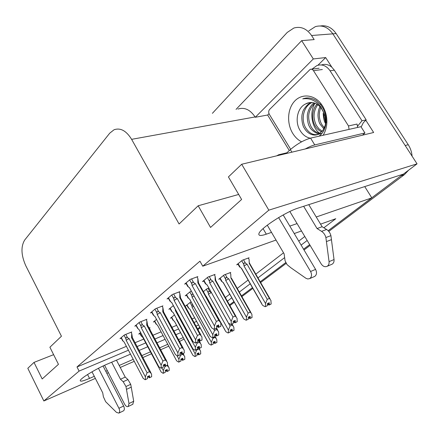 <?xml version="1.0" encoding="UTF-8"?>
<svg xmlns="http://www.w3.org/2000/svg" width="439" height="439" viewBox="0 0 439 439"><rect width="100%" height="100%" fill="white"/><g stroke="black" fill="none" stroke-linecap="round" stroke-linejoin="round"><path stroke-width="0.66" d="M308.782 30.884L315.372 26.625C322.253 24.743 328.087 27.152 332.861 33.852L417.05 163.84L403.375 174.124L298.443 207.971C285.91 211.719 260.371 228.302 258.972 233.466C258.187 235.836 260.64 236.072 266.319 234.174L271.516 232.385M184.073 339.062L179.556 341.454M364.738 186.586L371.806 197.868L328.147 230.7L403.013 174.239M309.649 244.616L303.558 249.198L309.649 244.616M285.762 262.582L260.212 281.794L285.762 262.582M252.441 287.644L241.488 295.875L252.441 287.644M233.916 301.571L229.509 304.885L233.916 301.571M289.301 150.577L267.636 115.029L269.008 113.674M317.94 65.213L325.678 57.558L331.862 67.216M365.764 120.165L373.655 132.496L241.686 164.257L228.423 176.917L241.615 199.471L210.533 227.446L198.181 205.77L179.085 223.989L131.618 139.339C126.311 130.751 120.462 127.557 114.063 129.752L109.734 133.176L24.683 240.04C20.748 246.625 21.116 255.191 25.78 265.732L61.444 336.219L49.898 347.238L58.453 364.326L42.188 378.967L34.006 362.4L27.811 368.305L43.856 400.977L95.356 378.391M267.636 115.029L255.284 117.273L313.309 58.947L325.678 57.558M255.284 117.273L255.081 116.939C250.17 109.635 244.452 107.012 237.922 109.064M313.309 58.947L301.675 40.64L236.05 109.377M212.394 113.328L287.254 32.415L293.867 28.03C300.797 26.104 306.696 28.595 311.564 35.51L314.176 39.592L301.675 40.64M276.021 240.051L202.752 266.199L268.833 210.155L241.686 164.257M268.833 210.155L417.05 163.84M106.842 373.348L108.389 372.673M120.242 367.47L134.257 361.324M142.889 357.538L151.477 353.768M160.679 349.735L168.779 346.184M130.493 354.147L106.825 364.288C96.212 368.744 80.683 378.22 80.255 380.481C80.057 381.82 83.152 381.123 89.534 378.396L94.297 376.316M105.794 371.306L107.341 370.631M119.199 365.467L133.22 359.354M141.863 355.59L150.456 351.842M159.664 347.831L167.764 344.302M178.552 339.599L183.25 337.553M198.571 324.975L196.013 326.073M180.605 332.674L175.896 334.694M165.091 339.325L156.975 342.799M147.756 346.75L139.147 350.437M289.806 226.09L297.077 223.588M316.239 216.992L371.806 197.868M323.856 227.792L335.78 218.721L320.569 224.148M301.483 230.963L294.245 233.548M227.402 301.138L231.792 297.801M239.332 292.072L250.23 283.781M257.967 277.898L284.582 257.655M301.11 245.088L307.174 240.479M43.856 400.977L79.091 371.092L128.435 350.223M137.1 346.558L145.721 342.908M154.951 339.007L163.078 335.572M173.899 330.995L178.613 328.998M194.043 322.473L196.601 321.392M53.618 354.668L34.006 362.4M238.679 194.45L198.181 205.77M202.752 266.199L199.943 261.183L76.995 366.96L79.091 371.092M225.372 297.527L229.74 294.174M237.247 288.401L248.101 280.06M255.805 274.139L283.539 252.826M298.756 241.126L304.787 236.489M320.657 224.296L321.079 223.967M76.995 366.96L126.399 346.333M135.069 342.711L143.701 339.111M152.948 335.248L161.08 331.851M171.912 327.329L176.637 325.359M192.084 318.906L194.647 317.836M146.275 319.811L146.917 319.268L139.509 322.204L134.811 326.166L136.134 325.645M162.26 306.411L162.918 305.862L155.439 308.76L150.462 312.958L151.834 312.425M179.2 292.22L179.869 291.661L172.318 294.514L167.045 298.964L168.461 298.427M197.166 277.168L197.852 276.592L190.241 279.391L184.638 284.121L186.103 283.572M131.157 332.477L131.788 331.95L124.456 334.908L120.006 338.661L121.285 338.14M156.536 319.422L153.392 322.012L154.654 321.507M173.361 305.571L168.856 309.275L170.162 308.765M191.371 291.172L190.394 291.545L185.203 295.82L186.548 295.299M214.43 274.94L215.083 274.408L207.993 277.053L202.494 281.58L203.888 281.059M140.65 332.504L138.729 334.084L139.953 333.585M149.403 328.152L150.006 327.659L149.09 328.032M191.091 301.785L185.686 305.906L186.932 305.412M208.832 288.077L206.868 288.84L203.389 291.644M230.146 272.921L230.771 272.421L224.131 274.929L218.743 279.27L220.065 278.765M248.419 258.275L249.056 257.764L242.394 260.212L236.692 264.81L238.059 264.3M174.453 314.961L170.425 318.204L171.633 317.715M199.805 327.225L197.572 328.91M315.372 26.625C322.253 24.743 328.087 27.152 332.861 33.852L405.197 145.534L408.232 144.7C410.465 148.184 411.749 152.015 412.089 156.185M320.426 25.961C326.693 25.028 331.933 27.569 336.142 33.594L408.232 144.7M408.61 170.184L404.445 174.607L328.784 231.397M310.115 245.406L304.024 249.978M286.179 263.373L260.64 282.54M252.864 288.374L241.9 296.599M234.322 302.29L229.91 305.599M200.184 327.911L197.945 329.59M198.329 348.061L200.568 351.035L200.711 353.823L198.889 354.674L198.834 352.819L197.001 353.669L197.012 354.075M198.856 349.027L196.749 349.993L196.562 349.658M200.711 353.823L198.889 354.674M197.994 353.208L198.818 354.723M197.841 353.28L198.68 354.822L200.502 353.971L198.68 354.822M197.182 353.993L198.609 354.871M197.001 353.669L197.056 355.524L194.938 356.583L197.056 355.524M176.851 319.373L176.538 319.57L195.136 353.774L196.749 349.993M195.136 353.774L195.218 356.38M176.445 318.621L176.538 319.57M172.9 320.047L173.498 320.563L171.671 317.199M174.513 321.452L173.498 320.563M192.233 354.053L174.431 321.244M194.938 356.583L192.935 355.343M161.854 367.805L163.292 370.516L163.412 373.15L163.138 373.342L161.173 372.047L142.702 337.223L141.786 336.515L139.959 333.075M149.298 327.949L150.001 329.733M167.072 365.402L164.96 366.658L164.565 365.912M167.188 365.627L169.103 367.811L169.213 370.428L167.286 371.334L167.21 369.462L165.273 370.362L165.355 372.239L163.138 373.342M165.443 370.286L165.289 370.763M165.618 370.609L167.018 371.526L168.999 370.549M142.79 337.393L142.56 337.119M141.21 335.961L141.786 336.515M165.355 372.239L163.412 373.15M163.292 370.516L164.96 366.658M149.968 329.206L150.122 329.958M167.5 364.804L168.367 366.433M169.213 370.428L167.286 371.334M166.397 369.841L167.221 371.383M167.018 371.526L166.249 369.907M167.083 371.476L169.01 370.576M131.036 332.252L131.733 333.569L131.524 337.613L149.474 371.674L151.537 373.935L151.669 376.662L149.545 377.672L149.518 375.669L147.455 376.629L147.553 378.583L145.205 379.746L147.553 378.583M148.695 376.053L149.545 377.672M151.669 376.662L149.617 377.622M149.414 377.77L151.466 376.81L149.342 377.82L148.547 376.124M147.723 376.503L149.342 377.82M131.733 333.569L132.408 337.553M131.524 337.613L132.419 337.673L150.868 372.667M124.067 335.237L125.971 338.864C125.878 337.459 126.41 337.081 127.573 337.723L125.806 334.364M125.971 338.864L126.147 340.247L129.121 338.595L127.573 337.723M126.147 340.247L145.336 376.805L147.098 372.766L129.121 338.595M149.474 371.674L147.098 372.766M145.336 376.805L145.479 379.548M124.182 342.107L123.161 341.207L121.268 337.596M122.585 340.62L123.161 341.207M145.205 379.746L143.196 378.38L124.094 341.948M147.905 376.854L147.477 377.052M289.85 211.505L321.183 263.916C322.945 266.451 324.937 267.241 327.17 266.286C328.63 265.343 329.255 263.795 329.058 261.639L325.886 237.543L330.913 235.639L334.035 259.559L329.058 261.639M362.537 135.168L364.935 132.968L360.935 126.69L310.56 138.115C303.848 140.079 297.104 143.915 290.338 149.633L286.854 152.799L287.161 153.31M321.425 64.956C325.041 63.748 328.46 64.451 331.686 67.063L334.375 70.18L366.186 119.852L363.305 122.717L361.16 127.041M312.019 69.121L316.974 65.521C322.089 63.94 326.446 65.685 330.046 70.756L361.994 120.763L366.186 119.852M357.725 126.02L361.994 120.763M364.935 132.968L314.768 144.914C312.173 145.556 309.012 146.9 305.292 148.947M286.854 152.799L278.589 154.78L276.905 155.779M267.274 225.18L284.115 253.813L285.087 260.799L287.018 264.596L290.953 267.817L306.032 278.353L307.794 278.974L309.72 278.584C311.794 276.954 312.08 274.589 310.582 271.489L278.606 217.579M283.177 214.951L315.575 269.387L310.582 271.489M314.061 276.713L314.703 276.438C316.771 274.819 317.062 272.465 315.575 269.387M317.068 228.554L322.127 226.727L326.611 229.487L321.562 231.348L317.068 228.554L303.64 206.297M308.765 204.64L322.127 226.727M331.423 264.487L332.142 264.179C333.602 263.241 334.233 261.704 334.035 259.559M326.611 229.487C328.751 230.881 330.188 232.928 330.913 235.639M321.562 231.348C323.713 232.752 325.156 234.816 325.886 237.543M326.473 241.565L331.494 239.628M214.726 336.746L216.756 339.402L216.915 342.36L215.083 343.205L215.039 341.295L213.195 342.14L213.239 344.055L211.093 345.12L213.239 344.055M215.083 337.388L212.959 338.348L212.63 337.756M216.915 342.36L215.083 343.205M214.15 341.701L215.006 343.26M213.985 341.778L214.863 343.364L216.696 342.519L214.863 343.364M213.294 342.535L214.786 343.413M193.594 306.323L192.062 307.229L211.318 342.217L212.959 338.348M211.318 342.217L211.389 344.906M192.562 304.457L191.914 305.873L192.062 307.229M188.238 307.799L188.863 308.31L186.976 304.869M189.977 309.243L188.863 308.31M208.212 342.431L189.84 308.996M211.093 345.12L209.002 343.874M230.283 330.435L231.847 331.335L233.773 330.435L231.847 331.335M231.693 324.212L233.833 327.126L234.003 330.271L232.16 331.11L232.127 329.14L230.272 329.98L230.31 331.955L228.137 333.025L230.31 331.955M208.426 294.218L211.351 292.588L209.875 291.688C208.744 291.035 208.218 291.408 208.284 292.818L208.426 294.218L228.395 330.024L230.063 326.062L207.142 284.911L206.045 284.181L203.932 280.395M232.198 325.107L230.063 326.062M234.003 330.271L232.16 331.11M231.188 329.568L232.083 331.171M231.013 329.645L231.929 331.275M228.395 330.024L228.45 332.8M206.248 296.374L225.064 330.183M228.137 333.025L225.948 331.774M230.02 272.701L230.777 274.035L230.887 277.969L250.274 312.134L251.865 314.154L252.052 317.507L250.203 318.335L250.181 316.299L248.32 317.134L248.342 319.175L246.142 320.245L248.342 319.175M228.714 278.809L227.199 277.871C226.047 277.196 225.503 277.58 225.569 279.034L225.706 280.477L246.438 317.145L248.134 313.078L228.714 278.809L225.706 280.477M250.274 312.134L248.134 313.078M222.392 281.92L221.481 281.267L222.167 281.75L220.137 278.145M252.052 317.507L250.203 318.335M249.182 316.749L250.115 318.396M249.001 316.826L249.956 318.511L251.805 317.682L249.956 318.511M248.326 317.732L249.868 318.571M250.987 312.617L231.441 278.172L230.887 277.969M246.438 317.145L246.471 320.009M223.424 282.787L222.167 281.75M242.871 317.249L223.231 282.447M246.142 320.245L243.854 318.988M248.287 258.044L249.078 259.416L249.253 263.411L269.403 298.416L270.94 300.424L271.137 304.002L269.283 304.825L269.277 302.718L267.411 303.536L267.422 305.648L265.194 306.729L267.422 305.648M247.069 264.234L245.527 263.263C244.347 262.56 243.788 262.956 243.854 264.459L243.985 265.946L265.535 303.508L267.258 299.343L247.069 264.234L243.985 265.946M269.403 298.416L267.258 299.343M240.759 267.763L239.513 266.846L240.254 267.329L238.141 263.641M271.137 304.002L269.283 304.825M268.218 303.184L269.195 304.885M268.02 303.272L269.025 305.012L270.879 304.189L269.025 305.012M267.417 304.282L268.931 305.072M270.012 298.822L249.769 263.652L249.253 263.411M265.535 303.508L265.546 306.477M241.593 268.427L241.274 268.202M261.71 303.574L241.362 268.026M265.194 306.729L262.791 305.467M176.895 355.519L178.882 359.217L178.986 361.934L178.7 362.142L176.648 360.836L157.513 325.2L156.558 324.487L154.665 320.964M182.575 353.768L182.827 354.246L180.583 355.266L180.067 354.306M182.827 354.246L184.715 356.446L184.835 359.223L182.898 360.123L182.827 358.197L180.873 359.097L180.945 361.028L178.7 362.142M180.956 359.058L180.89 359.525M175.99 359.607L157.513 325.2M181.148 359.409L182.608 360.331L184.61 359.349M155.955 323.938L156.558 324.487M180.945 361.028L178.986 361.934M178.882 359.217L180.583 355.266M184.835 359.223L182.898 360.123M181.971 358.592L182.822 360.178M182.608 360.331L181.812 358.663M182.684 360.276L184.621 359.376M173.268 305.643L175.243 309.265L175.402 310.68L195.35 347.293L195.437 350.097L195.136 350.317L192.99 349L173.142 312.513L172.143 311.789L170.184 308.183M198.335 340.39L199.339 342.222L197.078 343.243L196.661 342.475M199.339 342.222L201.188 344.439L201.331 347.397L199.372 348.292L199.311 346.3L197.347 347.2L197.413 349.192L195.136 350.317M197.347 347.233L197.363 347.661M192.227 347.606L192.99 349M197.539 347.584L199.07 348.511L201.084 347.529M171.512 311.251L172.143 311.789M175.243 309.265L175.216 308.974M175.402 310.68L175.957 310.335M197.413 349.192L195.437 350.097M195.35 347.293L197.078 343.243M201.331 347.397L199.372 348.292M198.406 346.717L199.295 348.352M199.07 348.511L198.241 346.794M199.147 348.456L201.1 347.562M189.846 291.995L191.892 295.71L192.046 297.165L212.761 334.677L212.833 337.58L212.509 337.81L210.259 336.488L189.659 299.102L188.616 298.377L186.58 294.684M216.186 328.41L216.795 329.513L214.517 330.523L213.7 329.041M216.795 329.513L218.606 331.741L218.759 334.897L216.795 335.786L216.745 333.728L214.77 334.617L214.819 336.68L212.509 337.81M209.403 334.924L210.259 336.488M214.869 335.083L216.471 336.016L218.501 335.034M189.824 299.398L189.659 299.102M187.952 297.851L188.616 298.377M191.892 295.71C191.799 294.476 192.194 293.993 193.083 294.262M192.046 297.165L194.043 296.007M214.819 336.68L212.833 337.58M212.761 334.677L214.517 330.523M218.759 334.897L216.795 335.786M215.779 334.161L216.712 335.846M216.471 336.016L215.604 334.238M216.553 335.956L218.523 335.067M207.389 277.552L209.518 281.355L209.666 282.859L231.205 321.315L231.26 324.317L230.919 324.564L228.554 323.236M214.298 274.704L215.083 276.098L215.143 280.23L235.282 316.053L232.994 317.057L212.822 281.114L211.225 280.137L209.238 276.586M235.282 316.053L237.044 318.286L237.219 321.661L235.244 322.539L235.205 320.41L233.219 321.293L233.252 323.428L230.919 324.564M227.589 321.502L207.142 284.911M233.23 321.853L234.903 322.786L236.945 321.803M207.334 285.262L207.104 284.988M203.647 280.631L205.353 283.687L206.045 284.181M209.518 281.355C209.441 279.83 210.012 279.423 211.225 280.137M209.666 282.859L212.822 281.114M233.252 323.428L231.26 324.317M231.205 321.315L232.994 317.057M215.083 276.098L215.708 280.214M236.089 316.585L215.774 280.461L215.143 280.23M237.219 321.661L235.244 322.539M234.179 320.865L235.156 322.605M234.903 322.786L233.992 320.947M234.986 322.72L236.967 321.842M146.149 319.576L146.873 320.925L146.708 325.041L165.327 359.942L167.391 362.307L167.511 365.122L165.366 366.131L165.349 364.063L163.264 365.018L163.357 367.037L160.97 368.217L163.357 367.037M164.477 364.463L165.366 366.131M167.511 365.122L165.437 366.077M165.223 366.236L167.297 365.281L165.146 366.291L164.318 364.54M163.445 364.935L165.146 366.291M146.873 320.925L147.548 325.003M146.708 325.041L147.559 325.162L166.59 360.809M139.075 322.566L141.051 326.287C140.957 324.838 141.506 324.443 142.697 325.112L140.864 321.666M141.051 326.287L141.226 327.714L144.277 326.018L142.697 325.112M141.226 327.714L161.135 365.166L162.929 361.028L144.277 326.018M165.327 359.942L162.929 361.028M161.135 365.166L161.261 368.003M139.168 329.711L138.082 328.762L136.123 325.063M137.478 328.18L138.082 328.762M160.97 368.217L158.869 366.834L138.96 329.437M163.648 365.314L163.286 365.478M162.128 306.17L162.88 307.558L162.765 311.745L182.108 347.518L184.171 349.998L184.276 352.912L182.108 353.922L182.108 351.782L180.006 352.731L180.083 354.816L177.663 356.007L180.083 354.816M181.181 352.199L182.108 353.922M184.276 352.912L182.185 353.861M181.955 354.032L184.045 353.077L181.878 354.086L181.011 352.276M180.083 352.698L181.878 354.086M162.88 307.558L163.56 311.723M183.25 348.281L163.577 311.92L162.765 311.745M154.956 309.166L157.008 312.98C156.915 311.481 157.48 311.081 158.698 311.767L156.794 308.233M157.008 312.98L157.178 314.456L160.317 312.711L158.698 311.767M157.178 314.456L177.861 352.846L179.688 348.599L160.317 312.711M182.108 347.518L179.688 348.599M177.861 352.846L177.971 355.782M155.022 316.601L153.864 315.597L151.828 311.805M153.227 315.021L153.864 315.597M177.663 356.007L175.457 354.613L154.89 316.354M180.303 353.104L180.023 353.23M179.057 291.968L179.842 293.395L179.781 297.658L199.899 334.348L201.907 336.812L202.039 339.967L199.849 340.977L199.871 338.76L197.753 339.704L197.819 341.866L195.36 343.062L197.819 341.866M198.878 339.199L199.849 340.977M202.039 339.967L199.937 340.911M199.69 341.092L201.797 340.143L199.608 341.152L198.702 339.281M197.753 339.791L199.608 341.152M179.842 293.395L180.517 297.647M200.93 335.034L180.55 297.878L179.781 297.658M171.781 294.97L173.915 298.871C173.828 297.329 174.409 296.912 175.66 297.631L173.674 294.004M173.915 298.871L174.085 300.402L177.307 298.613L175.66 297.631M174.085 300.402L195.591 339.786L197.457 335.423L177.307 298.613M199.899 334.348L197.457 335.423M195.591 339.786L195.69 342.821M171.819 302.712L170.584 301.653L168.466 297.768M169.915 301.094L170.584 301.653M192.222 340.148L171.66 302.416M195.36 343.062L193.045 341.663M197.018 276.899L197.835 278.37L197.841 282.711L218.792 320.36L220.751 322.841L220.905 326.226L218.693 327.231L218.732 324.931L216.597 325.87L216.652 328.109L214.161 329.31L216.652 328.109M217.678 325.398L218.693 327.231M220.905 326.226L218.781 327.165M218.523 327.351L220.647 326.413L218.435 327.417L217.486 325.48M216.608 326.259L218.435 327.417M197.835 278.37L198.516 282.711M219.703 320.964L198.565 282.979L197.841 282.711M189.643 279.895L191.865 283.901C191.783 282.304 192.381 281.876 193.659 282.623L191.591 278.897M191.865 283.901L192.03 285.482L195.35 283.643L193.659 282.623M192.03 285.482L214.435 325.908L216.334 321.425L195.35 283.643M218.792 320.36L216.334 321.425M214.435 325.908L214.506 329.052M189.648 287.984L188.326 286.854L186.12 282.87M187.618 286.316L188.326 286.854M210.786 326.199L189.45 287.627M214.161 329.31L211.724 327.9M325.562 122.481L323.186 113.042M301.588 141.824C298.054 140.003 295.112 137.198 292.764 133.418C286.716 123.661 287.336 109.267 294.322 101.475C301.22 93.578 313.347 94.198 320.695 103.33L322.478 105.821C325.579 110.886 327.039 116.483 326.857 122.613C326.632 127.392 325.387 131.612 323.126 135.267M311.355 102.485L311.295 102.507C308.183 103.214 302.663 109.607 302.509 112.999C300.88 117.081 302.526 126.196 304.139 127.87C307.344 133.681 313.402 136.639 318.462 134.219L322.83 130.504L324.893 126.174C326.495 122.338 325.112 115.21 323.762 112.582L320.931 107.665C316.766 102.94 312.124 101.469 307.02 103.253L305.577 103.966C297.412 107.67 294.778 120.917 299.552 129.554C302.208 134.394 305.78 137.275 310.269 138.186M318.977 136.211C323.23 133.077 325.59 128.276 326.062 121.801C326.276 116.533 325.036 111.649 322.358 107.149L320.777 104.872L316.201 100.531C311.728 97.749 307.245 97.2 302.745 98.885C309.835 97.804 315.882 100.504 320.893 106.984L323.762 112.582M312.047 102.528C303.541 106.128 300.764 119.238 305.517 127.579C309.429 133.807 314.198 135.92 319.828 133.917L318.462 134.219M314.851 103.176C308.238 109.723 306.943 117.476 310.96 126.437C313.177 130.334 316.162 132.655 319.916 133.407M320.651 133.494L321.875 133.516M314.143 102.94C310.845 104.773 308.183 110.249 307.668 113.35C306.663 116.099 307.821 124.764 309.61 126.717C310.505 130.048 317.929 134.586 319.29 133.796M320.015 133.829L321.743 133.675M317.743 104.685C313.342 111.166 312.864 118.042 316.327 125.307L318.912 128.797L322.259 131.25M317.007 104.208C312.359 108.872 311.191 118.892 314.993 125.587C316.574 128.473 318.807 130.57 321.699 131.887M320.799 107.506C318.599 113.257 318.868 118.821 321.6 124.199L324.317 127.787M320.015 106.622C318.741 108.888 318.066 111.852 317.984 115.517C318.264 119.682 319.032 122.668 320.289 124.478L323.839 128.825M323.219 114.058C323.603 118.914 324.355 122.004 325.475 123.321M309.303 102.616L305.577 103.966M290.678 149.326L269.332 114.332C268.394 112.466 268.503 110.826 269.65 109.399L310.208 69.351C311.492 68.95 312.59 69.389 313.484 70.674L348.5 125.955L349.071 129.384M348.5 125.955L357.066 124.056L357.62 127.442M314.955 103.214C309.297 112.329 311.69 127.398 319.647 133.363M104.586 365.281L124.627 404.22C125.79 406.223 126.986 406.986 128.21 406.514L128.989 403.54L125.955 386.518L130.707 384.312L131.245 387.143L133.714 401.251L128.989 403.54M92.009 371.822L102.726 392.85L103.379 396.73L105.623 401.663L116.494 412.402L118.854 413.11C119.913 412.177 119.94 410.569 118.936 408.281L98.446 368.283M103.061 365.989L123.633 406.009L118.936 408.281M123.37 410.899L123.535 410.816C124.599 409.883 124.632 408.281 123.633 406.009M120.473 379.252L125.236 377.096L127.941 379.548L123.178 381.721L120.473 379.252L111.665 362.213M116.45 360.167L125.236 377.096M132.743 404.303L133.714 401.251M127.941 379.548L130.707 384.312M123.178 381.721L125.955 386.518M126.492 389.36L131.245 387.143M263.076 228.637L266.319 234.174M311.564 35.51L336.142 33.594M131.618 139.339L255.081 116.939M87.564 374.527L89.534 378.396M324.931 115.863L323.208 113.904M404.445 174.607L401.433 175.589M291.891 152.174L290.338 149.633M330.046 70.756L334.375 70.18M314.768 144.914L310.56 138.115M190.016 302.422L191.914 305.873M209.875 291.688L208.031 288.39M206.314 289.285L208.284 292.818M227.199 277.871L225.284 274.49M223.522 275.418L225.569 279.034M245.527 263.263L243.535 259.795M241.724 260.755L243.854 264.459M313.484 70.674L322.352 69.527M199.169 348.467L199.838 349.696M172.933 320.102L171.451 317.375M174.404 321.304L174.036 320.975M174.415 321.271L192.853 355.244M141.259 336.054L139.767 333.234M122.646 340.735L121.082 337.75M276.866 155.79L277.185 155.499M332.142 264.179L327.17 266.286M314.703 276.438L309.72 278.584M214.797 335.857L215.983 337.997M188.265 307.838L186.734 305.061M189.802 309.072L189.302 308.633M189.813 309.04L208.865 343.715M232.099 324.031L233.005 325.656M206.045 296.149L225.75 331.555M221.481 281.267L219.851 278.381M223.166 282.584L222.332 281.865M223.177 282.54L243.585 318.703M249.692 263.405L249.637 263.082M239.513 266.846L237.823 263.894M241.291 268.158L262.44 305.116M155.999 324.015L154.457 321.139M183.129 353.516L183.925 354.992M173.136 312.535L192.919 348.923M173.12 312.573L172.757 312.25M171.545 311.311L169.953 308.376M199.284 340.96L200.349 342.903M189.637 299.151L210.133 336.345M189.626 299.189L189.116 298.745M187.974 297.889L186.323 294.893M216.608 328.142L217.706 330.123M207.087 285.032L206.407 284.445M137.533 328.279L135.914 325.233M153.271 315.103L151.603 311.997M171.638 302.482L171.287 302.175M171.649 302.433L193.001 341.608M169.942 301.149L168.214 297.977M189.418 287.721L188.907 287.271M189.434 287.666L211.614 327.779M187.634 286.343L185.845 283.1M326.062 121.801L326.857 122.613M320.931 107.665L320.893 106.979M320.777 104.872L320.695 103.33M311.339 69.208L319.087 68.226M132.924 404.215L128.21 406.514M123.535 410.816L118.854 413.11"/></g></svg>
